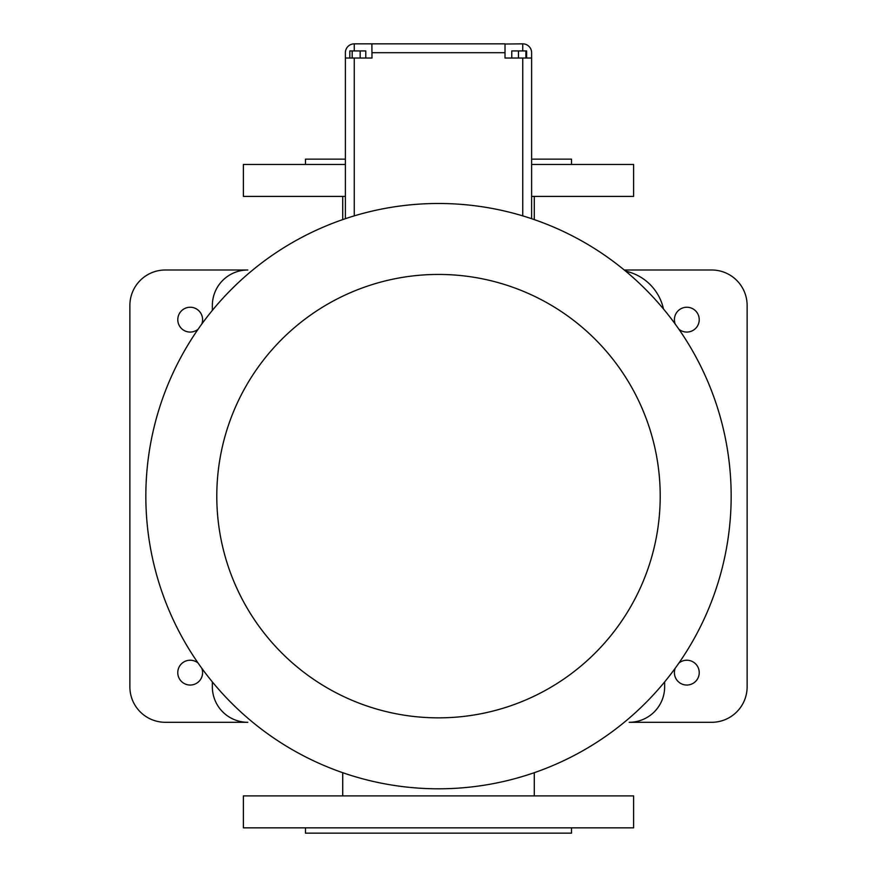 <?xml version="1.0" encoding="UTF-8"?>
<svg xmlns="http://www.w3.org/2000/svg" width="877" height="877" viewBox="0 0 877 877"><rect width="100%" height="100%" fill="white"/><g stroke="black" fill="none" stroke-linecap="round" stroke-linejoin="round"><path stroke-width="1.32" d="M212.355 681.911L212.355 686.823A35.475 35.475 0 0 0 247.829 722.297L165.347 722.297A35.475 35.475 0 0 1 129.873 686.823L129.873 305.47A35.475 35.475 0 0 1 165.347 269.995L247.829 269.995A35.475 35.475 0 0 0 212.355 305.47L212.355 310.381M624.26 269.995L711.653 269.995A35.475 35.475 0 0 1 747.127 305.47L747.127 686.823A35.475 35.475 0 0 1 711.653 722.297L629.171 722.297A35.475 35.475 0 0 0 664.645 686.823L664.645 681.911M663.483 308.978A49.66 49.66 0 0 0 625.674 271.157M342.721 219.601L342.721 196.393M201.809 324.019A12.421 12.421 0 0 0 192.392 307.443A12.421 12.421 0 0 0 184.904 330.903A12.421 12.421 0 0 0 198.114 329.204M678.886 329.204A12.421 12.421 0 0 0 697.928 325.203A12.421 12.421 0 0 0 689.662 307.575A12.421 12.421 0 0 0 675.191 324.019M198.114 663.078A12.421 12.421 0 0 0 177.768 672.626A12.421 12.421 0 0 0 192.392 684.849A12.421 12.421 0 0 0 201.809 668.274M675.191 668.274A12.421 12.421 0 0 0 689.662 684.718A12.421 12.421 0 0 0 697.928 667.09A12.421 12.421 0 0 0 678.886 663.078M342.721 795.899L342.721 772.692M531.615 196.393L633.611 196.393L633.611 164.459L531.615 164.459M345.385 164.459L243.389 164.459L243.389 196.393L345.385 196.393M438.5 795.899L633.611 795.899L633.611 827.833L243.389 827.833L243.389 795.899L438.5 795.899M531.615 159.143L571.53 159.143L571.53 164.459M305.47 164.459L305.47 159.143L345.385 159.143M305.47 827.833L305.47 833.15L571.53 833.15L571.53 827.833M531.615 218.691L531.615 52.719A8.869 8.869 0 0 0 522.747 43.85L505.009 44.025L505.009 58.035L522.747 58.035L522.747 215.874M531.615 58.035L522.747 58.035M345.385 218.691L345.385 58.035L371.991 58.035L371.892 43.85L505.108 43.85M345.385 58.035L345.385 52.719A8.869 8.869 0 0 1 354.253 43.85L371.991 43.85M371.892 43.85L354.253 43.85L354.253 50.943M525.893 58.035L525.893 50.943L526.638 50.943L526.638 58.035M518.46 58.035L518.46 50.943L525.893 50.943M511.762 58.035L511.762 50.943L518.46 50.943M349.824 58.035L349.824 50.943L365.775 50.943L365.775 58.035M360.162 58.035L360.162 50.943M352.181 58.035L352.181 50.943M438.5 203.486A292.666 292.666 0 0 1 691.953 642.479A292.666 292.666 0 0 1 185.047 642.479A292.666 292.666 0 0 1 438.5 203.486A292.666 292.666 0 0 1 691.953 642.479A292.666 292.666 0 0 1 185.047 642.479A292.666 292.666 0 0 1 438.5 203.486M371.991 52.719L505.009 52.719M354.253 58.035L354.253 215.874M522.747 50.943L522.747 43.85M438.5 274.435A221.717 221.717 0 0 1 630.508 607.005A221.717 221.717 0 0 1 246.492 607.005A221.717 221.717 0 0 1 438.5 274.435M534.279 219.601L534.279 196.393M534.279 795.899L534.279 772.692"/></g></svg>
